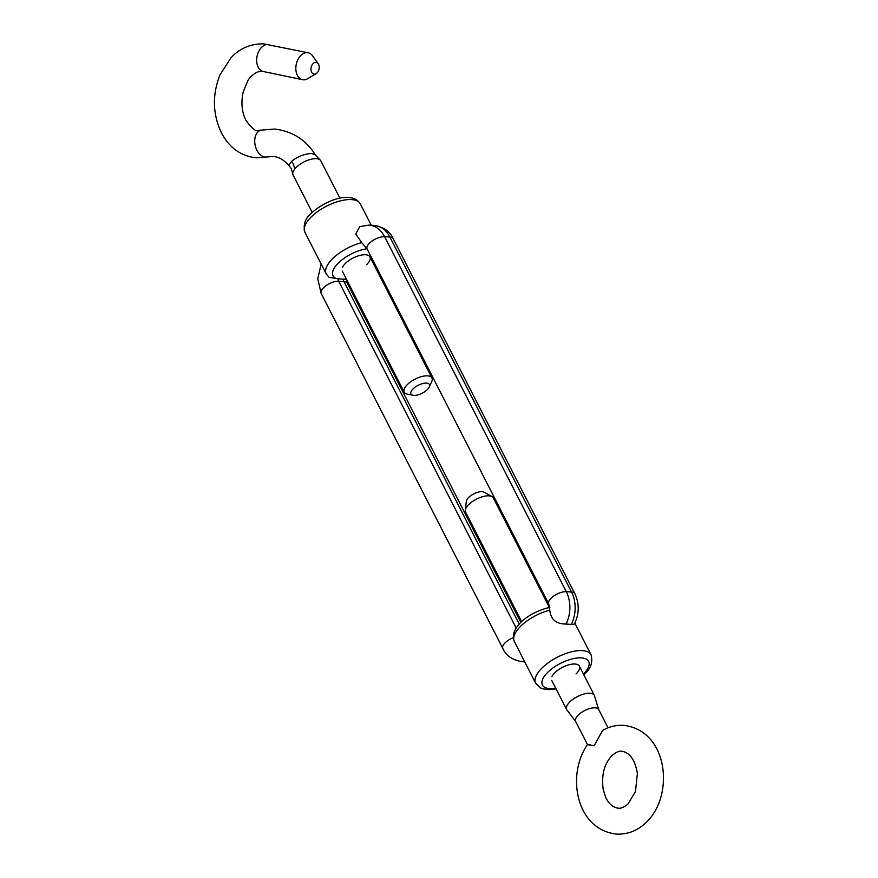 <?xml version="1.0" encoding="UTF-8"?>
<svg xmlns="http://www.w3.org/2000/svg" width="878" height="878" viewBox="0 0 878 878"><rect width="100%" height="100%" fill="white"/><g stroke="black" fill="none" stroke-linecap="round" stroke-linejoin="round"><path stroke-width="1.32" d="M342.453 267.406A15.563 6.651 -27.1 0 1 345.559 263.268A15.563 6.651 -27.1 0 1 366.872 254.905A15.563 6.651 -27.1 0 1 366.631 264.64M551.889 676.686A15.563 6.651 -27.1 0 1 555.006 672.548A15.563 6.651 -27.1 0 1 576.319 664.185A15.563 6.651 -27.1 0 1 576.067 673.92M571.304 624.39L574.245 624.17C579.337 614.007 579.524 603.812 574.816 593.616A11.677 4.994 152.9 0 0 571.545 592.024A28.535 20.984 93.7 0 1 571.304 624.39L566.036 624.049C556.092 624.028 550.671 619.396 549.793 610.155L548.761 603.91A11.677 4.994 152.9 0 1 553.809 595.986A11.677 4.994 152.9 0 1 566.288 591.684A28.535 20.984 93.7 0 1 566.036 624.049M369.056 225.097L374.324 225.448A28.535 20.984 93.7 0 1 389.898 237.038L384.63 236.687A28.535 20.984 93.7 0 0 369.056 225.097L359.848 226.579L355.722 233.932L361.725 242.635A31.136 13.302 -27.1 0 0 332.894 258.395A31.136 13.302 -27.1 0 0 326.243 273.958L329.041 277.338L338.052 278.721A5.191 3.819 -86.3 0 0 338.688 281.223L343.956 281.564A11.677 4.994 -27.1 0 1 347.227 283.155L520.841 622.436M346.612 279.588L338.052 278.721M361.725 242.635L366.137 247.794M594.658 696.386A15.563 6.651 152.9 0 0 594.351 695.376A15.563 6.651 152.9 0 0 584.133 693.96A15.563 6.651 152.9 0 0 569.965 701.785A15.563 6.651 152.9 0 0 566.639 709.556A15.563 6.651 152.9 0 0 567.276 710.39L575.617 721.42A12.972 5.542 152.9 0 1 578.393 714.933A12.972 5.542 152.9 0 1 590.203 708.414A12.972 5.542 152.9 0 1 598.719 709.6L594.658 696.386M465.318 510.261L466.339 501.294A10.382 4.434 -27.1 0 1 468.753 497.365A10.382 4.434 -27.1 0 1 484.107 492.196L491.987 496.619A15.563 6.651 152.9 0 0 468.951 504.367A15.563 6.651 152.9 0 0 465.318 510.261A15.563 6.651 152.9 0 0 465.614 512.148L521.664 621.668M590.323 744.818C585.889 744.314 587.173 744.621 594.165 745.751L602.582 730.419C609.178 726.622 616.18 724.943 623.578 725.36C668.454 730.342 674.721 795.764 646.164 822.456C637.604 830.687 627.715 834.561 616.488 834.1C575.606 829.49 566.431 774.506 587.492 744.61L575.617 721.42M549.376 607.488L493.337 497.969A15.563 6.651 152.9 0 0 491.987 496.619M267.164 156.953L272.773 156.493C277.997 156.602 283.309 159.467 288.686 165.108L291.726 161.19C297.774 156.471 304.457 153.88 311.767 153.43L315.4 154.978C306.016 139.865 292.407 131.228 274.573 129.044L261.051 130.131A13.752 9.109 77.2 0 0 254.971 144.255A13.752 9.109 77.2 0 0 265.386 157.085A13.752 9.109 77.2 0 0 267.164 156.953L256.354 157.821C241.11 156.273 229.454 147.921 221.388 132.765C212.586 113.997 212.136 94.659 220.049 74.751L230.892 57.915C236.05 52.065 246.981 43.406 263.795 43.9L308.145 52.768A13.752 9.274 -78.2 0 1 312.513 55.786L318.198 63.721A5.97 4.028 101.8 0 0 315.926 62.36A5.97 4.028 101.8 0 0 311.053 67.99A5.97 4.028 101.8 0 0 314.247 74.147A5.97 4.028 101.8 0 0 316.135 73.653A5.97 4.028 101.8 0 0 318.198 63.721M413.187 388.778A10.382 4.434 152.9 0 0 413.022 395.276A10.382 4.434 152.9 0 0 427.235 389.7A10.382 4.434 152.9 0 0 429.309 386.946A10.382 4.434 152.9 0 0 424.787 383.159A10.382 4.434 152.9 0 0 413.187 388.778M413.022 395.276L407.293 394.112A15.563 6.651 -27.1 0 1 404.209 392.159A15.563 6.651 -27.1 0 1 407.546 384.377A15.563 6.651 -27.1 0 1 421.714 376.552A15.563 6.651 -27.1 0 1 431.932 377.968A15.563 6.651 -27.1 0 1 431.713 381.612L429.309 386.946M339.94 198.198L320.799 160.806A15.563 6.651 152.9 0 0 319.833 159.708A15.563 6.651 152.9 0 0 296.413 167.204A15.563 6.651 152.9 0 0 294.745 169.037A15.563 6.651 152.9 0 0 292.78 174.009A15.563 6.651 152.9 0 0 293.087 174.985L312.217 212.388M316.135 73.653L307.739 78.669A13.752 9.274 -78.2 0 1 303.404 79.81A13.752 9.274 -78.2 0 1 302.537 79.689A13.752 9.274 -78.2 0 1 296.138 64.972A13.752 9.274 -78.2 0 1 307.267 52.647A13.752 9.274 -78.2 0 1 308.145 52.768M583.431 674.041A25.945 11.085 152.9 0 0 581.181 657.863A25.945 11.085 152.9 0 0 547.982 672.087A25.945 11.085 152.9 0 0 555.719 688.22M556.048 688.868L548.465 689.636L542.714 688.791L540.607 687.957L535.679 683.238A31.136 13.302 -27.1 0 1 542.341 667.686A31.136 13.302 -27.1 0 1 570.678 652.036A31.136 13.302 -27.1 0 1 591.113 654.878L574.827 623.051M304.875 232.198C303.02 224.647 305.204 218.293 311.427 213.134C325.332 200.513 351.463 190.054 360.298 203.828A31.136 13.302 152.9 0 0 339.863 200.996A31.136 13.302 152.9 0 0 311.525 216.636A31.136 13.302 152.9 0 0 304.875 232.198L326.243 273.958M549.793 610.155A31.136 13.302 152.9 0 0 520.961 625.915A31.136 13.302 152.9 0 0 514.31 641.478C508.647 626.091 532.298 611.066 549.826 607.389M367.037 248.792A25.945 11.085 152.9 0 0 338.546 262.807A25.945 11.085 152.9 0 0 336.932 278.721M344.286 279.204A25.945 11.085 152.9 0 0 346.272 278.941M373.995 264.761A25.945 11.085 152.9 0 0 374.785 263.938M374.324 225.448C383.884 227.204 390.161 231.605 393.157 238.629A11.677 4.994 152.9 0 0 389.898 237.038L571.545 592.024L566.288 591.684L384.63 236.687A11.677 4.994 152.9 0 0 372.162 241A11.677 4.994 152.9 0 0 367.103 248.924L366.565 248.112M343.309 279.072A5.191 3.819 -86.3 0 0 343.956 281.564L519.238 624.093M321.15 264.015L317.759 278.809L321.172 293.45A11.677 4.994 -27.1 0 1 326.221 285.526A11.677 4.994 -27.1 0 1 338.688 281.223L516.154 628.022M524.726 661.825L521.653 661.617A28.535 20.984 -86.3 0 0 524.572 661.54M321.172 293.45L502.831 648.447A11.677 4.994 -27.1 0 1 513.235 637.647M261.051 130.131L258.154 130.372C255.926 131.788 251.832 128.418 245.862 120.242C241.801 111.956 240.912 102.55 243.184 92.025L247.64 81.127C249.286 77.44 256.288 70.734 262.006 71.348L263.356 71.524A13.752 9.274 -78.2 0 1 256.958 56.818A13.752 9.274 -78.2 0 1 268.097 44.482A13.752 9.274 -78.2 0 1 268.964 44.602M291.726 161.19A25.945 16.32 -143.8 0 1 294.745 169.037M583.76 674.677L584.561 673.931C590.773 668.773 592.957 662.418 591.113 654.878M371.262 225.251L360.298 203.828M374.324 265.397L375.147 264.629M535.679 683.238L514.31 641.478M367.103 248.924L548.761 603.91M393.157 238.629L574.816 593.616M346.382 279.215L347.227 283.155M502.831 648.447C505.882 655.504 512.159 659.894 521.653 661.617M621.887 751.25C619.418 750.701 616.104 752.161 611.966 755.629C604.196 763.86 601.276 775.109 603.197 789.388L605.447 796.708C607.302 801.109 610.825 806.893 618.178 808.21C621.042 808.605 624.346 807.145 628.099 803.831L635.474 791.495L637.384 773.485C635.101 760.041 629.932 752.622 621.887 751.25M566.639 709.556L551.68 680.329M608.037 727.796L598.719 709.6M594.351 695.376L579.392 666.139M288.686 165.108C291.353 169.059 290.75 166.491 292.78 174.009M342.233 271.039L404.209 392.159M263.356 71.524L302.537 79.689M369.956 256.859L431.932 377.968M319.833 159.708L315.4 154.978"/></g></svg>
